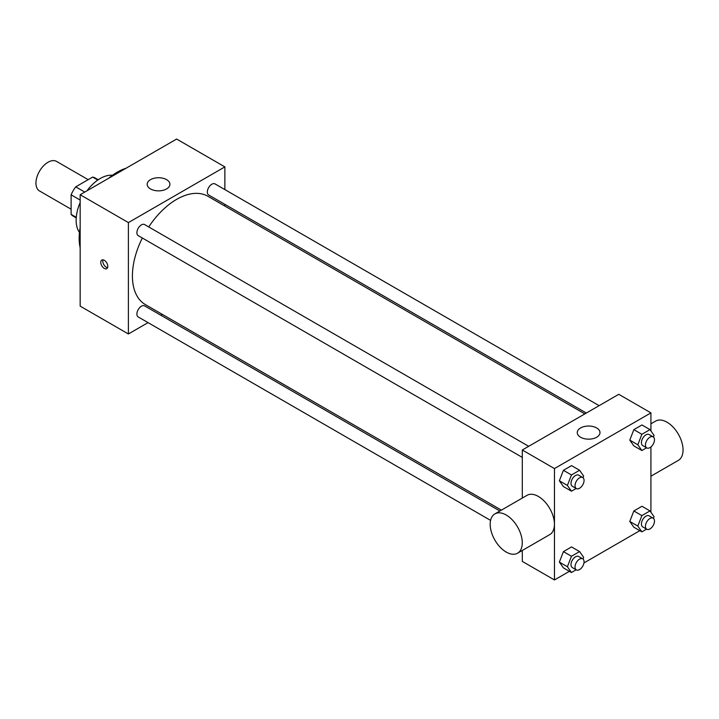 <?xml version="1.0" encoding="UTF-8"?>
<svg xmlns="http://www.w3.org/2000/svg" width="719" height="719" viewBox="0 0 719 719"><rect width="100%" height="100%" fill="white"/><g stroke="black" fill="none" stroke-linecap="round" stroke-linejoin="round"><path stroke-width="1.08" d="M88.176 179.669L56.531 161.407A17.049 9.841 120 0 0 43.392 165.972A17.049 9.841 120 0 0 35.95 183.129A17.049 9.841 120 0 0 39.482 190.939L71.118 209.202M84.77 192.081L75.72 186.859L92.643 177.09A22.01 12.708 120 0 1 95.187 177.997L98.242 179.759M76.268 217.345L71.118 214.37A22.01 12.708 120 0 0 73.176 216.122L76.232 217.884M71.118 214.37L71.118 194.831A22.01 12.708 120 0 1 75.72 186.859M80.16 200.053L71.118 194.831M97.793 180.065L92.643 177.09M79.467 232.453A34.108 19.692 -60 0 1 80.16 202.551M86.927 190.832A34.108 19.692 -60 0 1 112.479 175.274M80.16 247.713A54.006 31.178 -60 0 1 80.16 227.617M108.641 178.294A54.006 31.178 -60 0 1 126.05 168.246M148.051 322.624L128.395 333.976L80.16 306.123L80.16 194.732L176.631 139.046L224.867 166.889L224.867 189.582M162.332 314.383L160.831 315.246M522.3 457.383L138.228 235.634A6.39 3.685 -60 0 1 138.228 228.256A6.39 3.685 -60 0 1 144.618 224.571L528.69 446.31M490.583 520.385L138.228 316.953A6.39 3.685 -60 0 1 138.228 309.574A6.39 3.685 -60 0 1 144.618 305.881L499.894 511.002M224.867 204.34L224.867 206.074M128.395 333.976L128.395 222.584L224.867 166.889M586.336 413.039L208.645 194.975A6.39 3.685 -60 0 1 208.645 187.605A6.39 3.685 -60 0 1 215.035 183.911L599.116 405.66M501.395 510.131L145.364 304.586A62.526 36.103 -60 0 1 142.335 238.007M148.725 226.943A62.526 36.103 -60 0 1 207.899 196.278L584.835 413.901M104.282 268.412A4.97 2.876 60 0 1 101.028 264.035A4.97 2.876 60 0 1 101.792 260.044A4.97 2.876 60 0 1 106.772 262.92A4.97 2.876 60 0 1 106.772 268.663A4.97 2.876 60 0 1 104.282 268.412M128.395 222.584L80.16 194.732M166.583 179.651A11.369 6.561 180 0 1 169.909 184.289A11.369 6.561 180 0 1 158.54 190.859A11.369 6.561 180 0 1 147.17 184.289A11.369 6.561 180 0 1 154.19 178.231A11.369 6.561 180 0 1 166.583 179.651M103.024 259.838A4.97 2.876 -120 0 0 106.304 267.243A4.97 2.876 -120 0 0 107.562 267.702M569.412 571.326L554.457 579.954L522.3 561.395L522.3 550.466M522.3 498.06L522.3 450.004L618.771 394.309L650.929 412.877L650.929 430.915M639.829 530.667L583.954 562.932M633.843 445.897L629.781 440.118L633.843 429.656L641.968 424.965L633.843 429.656L629.781 440.118L633.843 445.897L641.878 450.534L637.816 444.764L641.878 434.294L650.003 429.603L654.065 435.381L653.418 437.035M563.417 567.866L559.364 562.087L563.417 551.626L571.542 546.934L563.417 551.626L559.364 562.087L563.417 567.866L571.461 572.513L567.399 566.734L571.461 556.263L579.586 551.581L583.648 557.351L583.001 559.014M650.929 446.93L650.929 512.234M554.457 579.954L554.457 468.572L650.929 412.877M633.843 527.216L629.781 521.437L633.843 510.966L641.968 506.275L633.843 510.966L629.781 521.437L633.843 527.216L641.878 531.853L637.816 526.074L641.878 515.613L650.003 510.921L654.065 516.7L653.418 518.354M563.417 486.556L559.364 480.777L563.417 470.307L571.542 465.624L563.417 470.307L559.364 480.777L563.417 486.556L571.461 491.194L567.399 485.415L571.461 474.953L579.586 470.262L583.648 476.041L583.001 477.695M554.457 468.572L522.3 450.004M580.584 437.242A11.369 6.561 180 0 1 577.258 432.595A11.369 6.561 180 0 1 588.627 426.034A11.369 6.561 180 0 1 599.997 432.595A11.369 6.561 180 0 1 592.977 438.662A11.369 6.561 180 0 1 580.584 437.242M494.879 513.896L527.036 495.328A22.693 13.104 60 0 1 544.526 501.413A22.693 13.104 60 0 1 554.43 524.241A22.693 13.104 60 0 1 549.729 534.63L517.572 553.199A22.693 13.104 60 0 1 494.879 540.095A22.693 13.104 60 0 1 494.879 513.896A22.693 13.104 60 0 1 512.368 519.972A22.693 13.104 60 0 1 522.273 542.809A22.693 13.104 60 0 1 517.572 553.199M650.929 476.203L678.35 460.376A22.693 13.104 -120 0 0 678.35 434.168A22.693 13.104 -120 0 0 655.656 421.073L650.929 423.806M576.171 488.48L571.461 491.194M582.732 477.515L578.714 475.196A6.39 3.685 120 0 0 573.789 476.904A6.39 3.685 120 0 0 571.003 483.339A6.39 3.685 120 0 0 572.324 486.26L576.35 488.578A6.39 3.685 120 0 0 582.732 484.894A6.39 3.685 120 0 0 582.732 477.515A6.39 3.685 120 0 0 577.815 479.231A6.39 3.685 120 0 0 575.02 485.658A6.39 3.685 120 0 0 576.35 488.578M567.399 485.415L559.364 480.777M571.461 474.953L563.417 470.307M579.586 470.262L571.542 465.624M646.588 447.82L641.878 450.534M653.158 436.855L649.14 434.537A6.39 3.685 120 0 0 644.215 436.253A6.39 3.685 120 0 0 641.429 442.679A6.39 3.685 120 0 0 642.75 445.6L646.767 447.928A6.39 3.685 120 0 0 653.158 444.234A6.39 3.685 120 0 0 653.158 436.855A6.39 3.685 120 0 0 648.232 438.572A6.39 3.685 120 0 0 645.446 444.998A6.39 3.685 120 0 0 646.767 447.928M637.816 444.764L629.781 440.118M641.878 434.294L633.843 429.656M650.003 429.603L641.968 424.965M576.171 569.79L571.461 572.513M582.732 558.834L578.714 556.506A6.39 3.685 120 0 0 573.789 558.223A6.39 3.685 120 0 0 571.003 564.649A6.39 3.685 120 0 0 572.324 567.579L576.35 569.897A6.39 3.685 120 0 0 582.732 566.212A6.39 3.685 120 0 0 582.732 558.834A6.39 3.685 120 0 0 577.815 560.541A6.39 3.685 120 0 0 575.02 566.976A6.39 3.685 120 0 0 576.35 569.897M567.399 566.734L559.364 562.087M571.461 556.263L563.417 551.626M579.586 551.581L571.542 546.934M646.588 529.139L641.878 531.853M653.158 518.174L649.14 515.856A6.39 3.685 120 0 0 644.215 517.563A6.39 3.685 120 0 0 641.429 523.998A6.39 3.685 120 0 0 642.75 526.919L646.767 529.238A6.39 3.685 120 0 0 653.158 525.553A6.39 3.685 120 0 0 653.158 518.174A6.39 3.685 120 0 0 648.232 519.882A6.39 3.685 120 0 0 645.446 526.317A6.39 3.685 120 0 0 646.767 529.238M637.816 526.074L629.781 521.437M641.878 515.613L633.843 510.966M650.003 510.921L641.968 506.275"/></g></svg>
